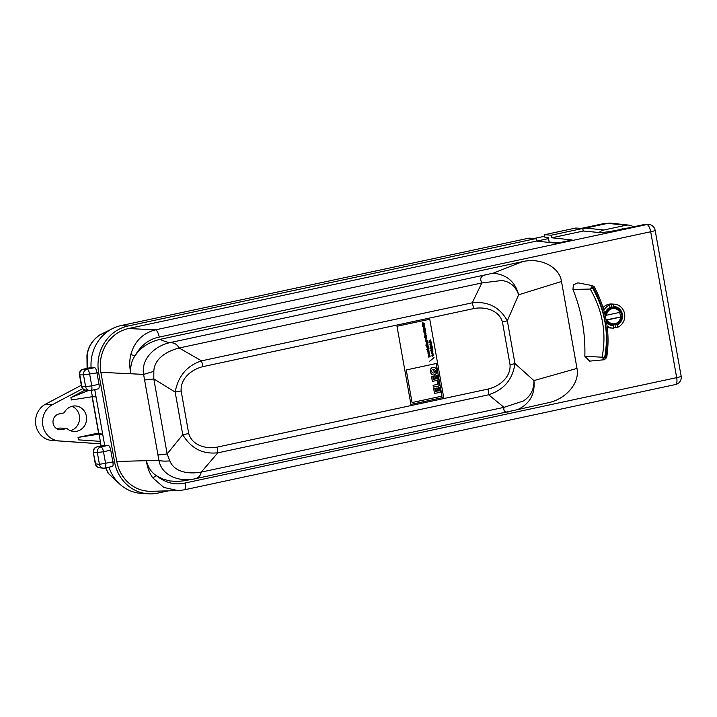 <?xml version="1.0" encoding="UTF-8"?>
<svg xmlns="http://www.w3.org/2000/svg" width="717" height="717" viewBox="0 0 717 717"><rect width="100%" height="100%" fill="white"/><g stroke="black" fill="none" stroke-linecap="round" stroke-linejoin="round"><path stroke-width="1.08" d="M633.452 226.823A11.14 10.379 93.5 0 0 628.934 225.129A11.14 10.379 93.5 0 0 625.842 225.29L603.875 229.996A11.14 10.379 93.5 0 0 599.08 232.514M607.738 232.147A3.603 3.352 -86.5 0 1 608.751 231.743L609.853 231.815M623.288 229.001L608.751 231.743M621.926 228.92A3.603 3.352 -86.5 0 1 622.777 228.857L623.709 228.911M628.934 225.129L611.099 223.175A12.001 11.176 93.5 0 0 607.765 223.345L585.807 228.051A12.001 11.176 93.5 0 0 582.858 229.153M111.001 329.381L99.394 335.233C92.511 340.288 88.469 346.696 87.286 354.449L87.277 368.332M105.802 467.887L108.509 473.623L119.3 483.67M81.326 385.262L45.637 404.119A19.207 17.88 93.5 0 0 35.85 425.1A19.207 17.88 93.5 0 0 52.108 440.498L100.488 443.832M70.445 430.675A12.772 11.893 93.5 0 0 79.56 419.006A12.772 11.893 93.5 0 0 71.942 406.306M56.751 428.73L59.959 428.04L66.95 428.479L61.805 429.582A7.968 7.421 -86.5 0 1 59.923 429.716A7.968 7.421 -86.5 0 1 53.004 422.322A7.968 7.421 -86.5 0 1 59.027 413.951L64.171 412.849A12.772 11.893 -86.5 0 1 75.473 405.956A12.772 11.893 -86.5 0 1 86.56 419.436A12.772 11.893 -86.5 0 1 73.905 431.455A12.772 11.893 -86.5 0 1 66.95 428.479M102.692 434.152L98.65 433.534L92.09 396.734M100.228 441.349L78.458 439.862L100.228 441.349L101.052 446.01M87.286 354.449A4.804 2.312 -173.5 0 0 86.954 355.148L87.098 368.368M99.394 335.233A4.804 0.717 -124.7 0 1 99.457 335.09C92.251 340.27 88.083 346.956 86.954 355.148M108.509 473.623A4.804 3.011 151.1 0 1 108.016 473.041L119.345 483.715M607.129 223.48L603.275 223.686A4.804 1.694 -102.1 0 0 603.14 223.695A4.804 1.694 -102.1 0 0 603.015 223.74M82.742 388.641L52.628 404.549A19.207 17.88 93.5 0 0 42.841 425.531A19.207 17.88 93.5 0 0 59.108 440.928L100.479 443.796M96.06 396.913L92.385 396.689L71.359 399.987L70.92 397.55L85.189 390.012M98.561 433.023L78.028 437.424L78.458 439.862M78.028 437.424L99.054 434.126L102.728 434.35M70.92 397.55L88.72 390.415M91.265 390.371L92.385 396.689M100.344 441.34L99.054 434.126M536.737 241.109L548.55 238.573L548.335 237.399L544.839 237.184L544.409 234.746L575.742 228.033L582.733 228.463L551.4 235.185L551.866 237.784L583.199 231.062L582.733 228.463M548.003 242.319L549.168 242.068L548.55 238.573M607.344 319.943A7.681 7.152 93.5 0 0 614.944 323.69A7.681 7.152 93.5 0 0 620.698 317.075L607.344 319.943A236.108 21.716 169.9 0 1 606.394 320.078A8.407 7.824 93.5 0 0 612.82 324.532A8.407 7.824 93.5 0 0 621.128 316.914A236.108 21.716 169.9 0 1 620.698 317.075M619.855 312.37A7.681 7.152 93.5 0 0 612.264 308.624A7.681 7.152 93.5 0 0 606.51 315.238L619.855 312.37A236.108 21.716 -10.1 0 0 620.286 312.209A8.407 7.824 93.5 0 0 613.86 307.754A8.407 7.824 93.5 0 0 605.551 315.363A236.108 21.716 -10.1 0 0 606.51 315.238M606.125 319.89L621.128 316.914M619.542 312.442A8.407 7.824 -86.5 0 1 620.25 316.86M609.486 324.254A8.407 7.824 93.5 0 0 610.463 324.38L612.82 324.532M613.86 307.754L611.493 307.611A8.407 7.824 93.5 0 0 610.095 307.656M549.168 242.068L558.767 242.83M611.072 307.1L613.743 307.028L613.429 304.16L607.998 304.761L609.647 304.967L610.006 307.826A9.124 8.496 -86.5 0 0 605.031 314.817M613.743 307.028L613.886 307.037A9.124 8.496 -86.5 0 0 613.743 307.028L613.851 306.562A9.599 8.945 -86.5 0 1 622.383 314.27A9.599 8.945 -86.5 0 1 617.131 324.944L615.096 324.308M611.834 307.082L611.296 304.053M613.411 324.541L611.484 324.962L613.349 325.76A9.599 8.945 -86.5 0 1 606.528 322.094M607.12 325.993A12.001 11.176 -86.5 0 0 612.865 328.135A12.001 11.176 -86.5 0 0 613.779 328.153L613.349 325.76M613.116 325.267A9.124 8.496 -86.5 0 1 612.766 325.249A9.124 8.496 -86.5 0 1 612.112 325.168A9.124 8.496 -86.5 0 1 606.394 321.324M613.886 307.037A9.124 8.496 -86.5 0 1 621.773 314.36A9.124 8.496 -86.5 0 1 616.844 324.46M613.178 324.541A8.891 8.272 -86.5 0 1 610.92 324.882M610.938 307.109A8.891 8.272 -86.5 0 1 614.209 307.781M613.429 304.16A12.001 11.176 -86.5 0 1 614.344 304.178L611.718 304.017A12.001 11.176 93.5 0 0 607.021 304.806A12.001 11.176 93.5 0 0 603.042 307.611M614.344 304.178A12.001 11.176 -86.5 0 1 624.659 314.288A12.001 11.176 -86.5 0 1 617.552 327.346L617.131 324.944M613.689 327.651L617.552 327.346M603.866 310.353A12.001 11.176 -86.5 0 1 609.647 304.967M607.29 327.355A12.001 11.176 93.5 0 0 610.239 327.974L612.865 328.135M615.446 327.319L614.917 324.353M604.87 314.154A9.599 8.945 -86.5 0 1 610.077 307.369L610.006 307.826M594.241 286.89L592.601 285.653L577.83 282.848L573.376 284.846L572.946 289.498L590.243 289.041L592.601 285.653L594.348 286.934C606.349 309.78 610.454 333.333 606.672 357.586L604.404 359.737L602.056 357.209C606.716 333.701 602.782 310.981 590.243 289.041L592.35 287.634C605.112 310.147 609.181 333.602 604.548 357.998L606.582 357.317M605.551 358.025C609.271 333.835 605.157 310.228 593.192 287.212L592.35 287.634M593.192 287.212L594.321 287.069M572.946 289.498A154.953 144.269 -86.5 0 1 584.83 356.25L602.056 357.209L604.548 357.998M168.334 490.858L157.74 493.126A39.614 36.881 -86.5 0 1 148.383 493.825A39.614 36.881 -86.5 0 1 114.586 462.062L98.65 372.625A39.614 36.881 -86.5 0 1 127.976 326.02L536.029 238.564L536.477 241.082L556.75 243.269L572.139 239.971L551.866 237.784M96.831 446.942A4.804 1.694 77.9 0 1 97.01 446.879A4.804 4.804 0 0 0 93.282 452.418L95.657 463.926A4.804 4.463 96.2 0 0 99.529 467.762L103.32 468.165A4.804 4.804 0 0 0 104.843 468.093L112.157 466.489C113.107 466.337 113.331 464.822 112.838 461.954L110.741 450.186L103.49 451.737L105.587 463.505A4.804 1.694 77.9 0 1 104.843 468.093A4.804 1.694 77.9 0 1 104.646 468.102A4.804 4.463 -83.8 0 1 99.448 464.338L97.351 452.57L93.622 452.517A4.804 4.481 -89.1 0 1 97.145 446.861L100.9 446.924A4.804 1.694 77.9 0 1 103.49 451.737L97.351 452.57C97.109 449.658 98.292 447.775 100.9 446.924L108.15 445.365L104.682 445.32L94.761 389.618M83.002 369.273A4.804 1.694 77.9 0 1 83.172 369.21A4.804 1.694 77.9 0 1 83.306 369.201L87.071 369.255C84.454 370.106 83.271 371.989 83.513 374.901L79.784 374.848L81.819 386.257A4.804 4.463 96.2 0 0 85.699 390.093L89.93 390.532A4.804 4.481 90.9 0 0 90.871 390.433A4.804 1.694 77.9 0 0 91.005 390.424L98.256 388.874A4.804 1.694 77.9 0 1 98.121 388.883M85.699 390.093A4.804 4.804 0 0 1 81.487 386.158L85.61 386.669C86.13 388.865 87.429 390.147 89.517 390.505M114.586 462.062L112.838 461.954A4.804 1.694 -102.1 0 0 112.829 461.954L99.448 464.338L95.316 463.827A4.804 4.804 0 0 0 99.529 467.762M110.741 450.186A4.804 1.694 -102.1 0 0 108.177 445.374L108.15 445.365M98.65 372.625L83.513 374.901L85.61 386.669L91.749 385.836L89.652 374.068A4.804 1.694 77.9 0 0 87.098 369.255L94.617 367.651C95.621 368.045 96.383 369.667 96.903 372.517L99 384.285A4.804 1.694 77.9 0 1 98.256 388.874M127.976 326.02L120.976 325.59A39.614 36.881 -86.5 0 0 91.095 367.597L94.581 367.642L87.098 369.255A4.804 4.463 96.2 0 0 83.513 374.901M551.4 235.185L544.409 234.746M536.477 241.082L128.495 328.52C118.825 330.788 111.252 336.336 105.766 345.182C100.918 353.589 99.296 362.641 100.882 372.32L116.746 461.416C118.601 471.051 123.216 478.759 130.593 484.549C136.822 489.182 143.758 491.432 151.386 491.306L178.022 490.598L163.843 487.443L152.766 477.881C149.306 472.888 147.191 467.152 146.411 460.681L158.914 460.35C161.343 461.13 164.964 461.309 169.768 460.879C174.84 473.068 190.238 474.062 201.262 472.1L503.943 407.364L523.249 401.027C530.508 396.528 534.066 389.716 533.914 380.593C535.249 394.171 529.8 403.85 517.566 409.64L193.554 479.099C179.922 481.734 161.899 476.312 158.923 460.386C161.343 461.165 164.955 461.327 169.768 460.879M536.029 238.564L529.029 238.125L120.976 325.59M148.383 493.825L141.383 493.395A39.614 36.881 -86.5 0 1 108.984 467.206M675.36 384.545A7.206 2.545 -102.1 0 0 675.566 384.518A7.206 2.545 -102.1 0 0 676.687 377.644L650.695 231.752A7.206 2.545 -102.1 0 0 646.859 224.538A7.206 6.695 -83.8 0 1 648.84 224.43L645.049 224.34L613.143 231.179L600.891 232.684L583.19 231.017M184.018 480.793L177.475 481.474L169.75 480.955L162.589 478.983L156.369 475.667C151.305 472.369 147.989 467.367 146.411 460.681L158.914 460.35L143.597 374.373C140.864 358.231 155.706 345.854 169.266 342.789L493.251 273.159C506.776 274.611 515.236 281.826 518.624 294.795C515.648 286.334 510.029 281.575 501.775 280.508L481.788 282.964L179.151 347.996C168.28 350.73 154.307 357.81 153.832 371.37L153.805 378.908L167.16 453.906L169.777 460.879M487.219 274.701C481.188 275.14 479.377 277.9 481.788 282.964M169.49 342.807C173.756 342.359 176.929 344.043 179.008 347.862M130.799 354.601C134.527 341.382 142.719 333.145 155.401 329.874A7.206 2.545 77.9 0 1 159.237 337.089C149.073 339.042 140.998 345.271 135.011 355.775C131.453 360.929 130.1 366.934 130.933 373.772L143.597 374.373L153.832 371.37L143.606 374.408L130.933 373.772C129.401 367.283 129.356 360.893 130.799 354.601L135.011 355.775C140.729 347.387 149.136 341.892 160.214 339.311C161.701 340.476 166.057 341.659 169.266 342.789M144.843 379.885A12.001 1.102 -10.1 0 0 153.805 378.908L175.163 392.082L181.141 390.953L188.732 433.561C192.389 445.965 206.756 449.174 217.421 447.076L488.098 389.053L488.653 394.798L217.807 452.848L217.421 447.076M158.206 454.883A12.001 1.102 -10.1 0 0 167.16 453.906L182.754 434.69L188.732 433.561M193.76 479.055C197.991 478.391 200.464 476.124 201.172 472.261M511.49 410.958C505.79 413.279 503.28 412.078 503.943 407.364M152.766 477.881L156.369 475.667C165.519 482.935 175.136 485.373 185.219 482.98A7.206 2.545 77.9 0 1 184.108 489.863L675.566 384.518A7.206 7.206 0 0 0 681.15 376.219L655.159 230.327A7.206 7.206 0 0 0 648.84 224.43M183.902 489.881L178.022 490.598M217.843 452.768C202.723 454.47 191.027 448.448 182.754 434.69L175.163 392.082C178.148 376.102 186.913 365.697 201.477 360.857L203.09 366.593C192.541 369.058 180.29 377.895 181.141 390.953M488.098 389.053C498.629 386.597 510.863 377.814 510.056 364.783L502.438 321.996C498.745 309.636 484.405 306.491 473.767 308.579L472.243 302.816C488.008 301.131 499.713 307.118 507.34 320.786L514.967 363.573C512.619 379.571 503.836 389.958 488.609 394.726M201.477 360.857L472.243 302.816M502.438 321.996L507.34 320.786L518.624 294.795L561.51 281.485C559.394 266.876 540.717 257.358 522.55 261.642L493.251 273.159M510.056 364.783L514.967 363.573L533.914 380.593L576.988 368.395C580.044 382.797 566.009 399.333 547.707 402.855L517.566 409.64M179.151 347.996L201.405 360.785M217.807 452.848L201.262 472.1M472.252 302.735L481.761 283.125M503.872 407.238L488.653 394.798M546.184 403.205L547.707 402.855M193.554 479.099L190.283 479.682M160.214 339.311L522.55 261.642M576.988 368.395L561.51 281.485M584.83 356.25L589.625 361.126L604.404 359.737M130.933 373.772L100.882 372.32M116.746 461.416L116.754 461.47C118.681 471.078 123.288 478.768 130.593 484.549M100.864 372.266C99.358 362.605 100.989 353.58 105.766 345.182M431.804 346.535L430.308 346.436L431.562 345.424L430.048 344.949L431.948 345.182L430.693 346.186L432.208 346.625L430.514 347.593L431.804 346.535M433.122 373.019A3.209 2.985 93.5 0 0 434.018 372.921A2.617 2.438 93.5 0 0 435.04 372.329L435.076 372.329A2.617 2.438 -86.5 0 1 434.054 372.93A3.209 2.985 -86.5 0 1 433.086 373.019A1.461 1.362 93.5 0 1 432.073 372.428A1.918 1.784 -86.5 0 1 431.759 371.666A2.993 2.787 93.5 0 1 431.715 370.68A1.416 1.326 93.5 0 1 432.692 369.461A3.361 3.128 93.5 0 1 433.651 369.255A2.581 2.402 93.5 0 1 434.708 369.47L434.672 369.47A2.581 2.402 93.5 0 0 433.866 369.255M429.815 355.121C428.578 355.229 428.551 355.085 429.743 354.691L429.707 354.691C428.524 355.085 428.551 355.229 429.788 355.121L429.895 355.722C428.703 356.116 428.73 356.259 429.967 356.152L430.075 356.761L428.641 357.066L428.569 355.444C428.058 354.574 428.416 354.126 429.635 354.081L429.743 354.691C428.551 355.085 428.578 355.229 429.815 355.121L429.895 355.722M430.003 356.152C428.766 356.268 428.739 356.125 429.922 355.722C428.739 356.125 428.766 356.268 430.003 356.152L430.11 356.761L428.641 357.075M424.822 323.806L424.168 323.403L422.815 324.38L422.698 323.743L423.622 323.206L422.591 323.116L422.483 322.516L424.437 323.923M422.447 322.516L424.787 323.806M425.45 335.673L425.315 335.072M428.641 348.767L427.807 350.174L426.723 349.555L428.667 348.767L427.422 350.263M426.006 345.54L425.898 344.94L426.382 345.46M429.322 361.547L434.027 357.451L429.322 361.547M424.563 337.447L424.455 336.838L426.481 336.407L426.588 337.008L424.563 337.447L426.561 337.008L426.454 336.407M432.324 347.485L432.512 348.767L431.759 349.349L429.886 348.014L432.36 347.485L432.476 348.767L431.401 349.376M434.538 393.49L440.256 392.262L439.324 387.198L438.177 387.449L438.777 390.837L437.684 391.079L437.128 387.96L435.945 388.211L436.501 391.33L435.443 391.554L434.869 388.327L433.668 388.587L434.511 393.49L433.633 388.578L434.843 388.327M435.076 372.329A1.792 1.667 93.5 0 0 435.327 370.644L434.036 371.684L433.812 370.214L434.708 369.47M435.04 372.329A1.792 1.667 93.5 0 0 435.309 370.662M412.06 402.542L441.995 396.125L436.187 363.528L406.252 369.945L412.06 402.551L441.995 396.125M410.913 404.406L443.68 397.379L429.761 319.244L396.994 326.271L410.913 404.406L396.994 326.271M432.27 355.032L433.776 355.471L432.091 356.439L433.382 355.372L431.885 355.282L433.14 354.261L431.625 353.795L433.525 354.019L432.234 355.032L433.749 355.462L432.091 356.421M423.003 325.428L422.331 324.944L424.285 324.156L423.451 325.563L422.725 325.482M424.563 325.626L424.67 326.226L423.2 326.54L423.093 325.939L424.563 325.626M422.913 325.975L422.636 326.647M423.729 326.773L423.899 327.319L424.213 326.638L424.769 326.961L424.652 328.359L423.523 328.189L423.729 326.773M423.702 326.791L424.249 327.221M425.1 328.655L425.208 329.255L423.738 329.569L423.63 328.969L425.1 328.655L425.172 329.255L423.738 329.56M423.451 329.004L423.182 329.686M425.342 330.008L425.45 330.618L423.98 330.931L423.801 329.686L425.342 330.008L424.204 329.784L425.423 330.618L423.98 330.922M424.204 332.159L423.532 331.675L425.486 330.895L424.652 332.294L423.926 332.213M424.751 332.5L424.921 333.047L425.548 332.455L425.961 333.53L424.715 334.095L424.419 332.858L425.271 332.948M425.79 335L426.095 336.049L425.091 336.139L424.769 334.982L425.513 334.4L425.728 335.61L425.79 335M426.328 338.039L426.274 337.429L426.651 337.689L426.848 338.729L425.638 339.177L425.306 338.012L426.05 337.438L426.265 338.648L426.328 338.039M427.493 341.525L427.036 341.104L427.162 342.108L426.149 342.278L425.728 340.754L427.852 340.817L427.932 341.857L427.538 342.126L427.009 341.104L427.135 342.108L426.418 342.368M427.529 342.466L427.673 343.067C426.481 343.479 426.507 343.622 427.753 343.524L427.861 344.124L426.391 344.438L426.525 343.828C425.979 342.968 426.319 342.511 427.565 342.457L427.673 343.067C426.481 343.479 426.507 343.622 427.753 343.524L427.825 344.124L426.382 344.429M427.924 344.51L428.031 345.11L426.561 345.424L426.454 344.823L427.924 344.51L428.004 345.11L426.561 345.415M428.166 345.863L428.273 346.472L426.803 346.786L426.624 345.54L428.166 345.863L427.027 345.639L428.246 346.472L426.803 346.777M428.013 347.485L428.327 347.136L428.533 348.175L427.314 348.623L426.991 347.458L427.735 346.885L427.95 348.095L428.013 347.485M427.834 350.434L428.004 351.447L428.452 350.246L429.107 350.963L428.82 351.904L428.614 350.783L427.906 351.93L427.834 350.434L427.986 351.438M429.232 352.011L429.16 352.665C429.456 354.09 429.196 354.162 428.39 352.872L428.479 353.983C427.538 352.952 427.789 352.28 429.259 351.993L429.187 352.665C429.456 354.09 429.196 354.162 428.39 352.872L428.461 353.983M442.03 396.134L436.223 363.519M432.494 353.454L432.145 353.49C431.051 352.701 431.186 352.083 432.53 351.626L432.127 353.49M431.383 350.479L432.996 351.088L431.204 351.473L431.078 350.434M430.254 350.066L432.781 349.86L430.254 350.066M429.94 344.357L431.786 344.294L429.94 344.357M428.9 342.457L431.365 341.928L431.517 343.21L430.272 343.802L429.841 342.592L428.9 342.457M430.164 339.939L430.424 341.373L430.442 339.894L430.075 341.749L429.304 341.023L430.164 339.939L430.424 341.373M430.693 346.186L432.172 346.625L430.514 347.575M432.718 376.228L431.482 376.488L432.387 381.39L438.105 380.171L437.2 375.099L436.017 375.358L436.626 378.746L435.524 378.979L434.977 375.869L433.794 376.12L434.35 379.23L433.292 379.454L432.718 376.228L431.517 376.488L432.387 381.39M427.457 341.525L427.009 341.104L427.457 341.525M432.521 351.966L432.145 353.149M432.521 351.626L432.459 353.454M428.605 350.783L428.04 351.975M427.959 346.885L428.497 348.175L427.673 348.749M424.527 325.635L424.634 326.226L423.2 326.531M427.538 347.548L427.673 348.148M426.274 337.438L426.812 338.729L425.988 339.311M425.997 338.702L425.853 338.11M429.841 342.592L428.954 342.771M439.127 385.916L433.409 387.135L433.086 385.298L437.657 384.312L437.218 381.803L438.356 381.561L439.127 385.916M438.356 381.561L437.218 381.803M434.35 379.23L433.292 379.445M430.8 342.385L430.397 343.488M431.697 349.009L431.822 347.942L431.697 349.009M431.795 347.933L431.383 349.036M433.794 376.12L434.314 379.23M430.048 344.958L431.912 345.173L430.666 346.186M429.761 319.244L396.958 326.271L429.689 319.244M433.283 374.973L433.247 374.973A3.011 2.805 -86.5 0 1 430.917 373.163A6.856 6.381 -86.5 0 1 430.415 370.33A2.895 2.698 -86.5 0 1 432.889 367.454A8.407 7.824 -86.5 0 1 433.74 367.382A2.572 2.393 -86.5 0 1 433.937 367.391L433.955 367.391A2.572 2.393 -86.5 0 1 434.923 367.678A3.11 2.904 -86.5 0 1 435.855 368.52L436.707 367.812L436.976 369.282L436.402 369.748A6.641 6.184 -86.5 0 1 436.725 371.54A3.442 3.2 -86.5 0 1 434.099 374.892A3.011 2.805 -86.5 0 1 430.953 373.172A6.856 6.381 -86.5 0 1 430.451 370.33A2.895 2.698 -86.5 0 1 432.925 367.454A8.407 7.824 -86.5 0 1 433.776 367.382A2.572 2.393 -86.5 0 1 433.955 367.391M426.642 341.193L426.454 341.749M429.16 352.665C429.429 354.09 429.16 354.162 428.363 352.872M425.45 330.887L424.24 332.374M432.916 350.774L431.204 351.464M425.737 334.4L426.274 335.69L425.45 336.273M437.128 387.96L435.909 388.211L436.465 391.33L435.443 391.545M427.637 343.067C426.445 343.47 426.472 343.622 427.717 343.515M430.827 348.148L429.94 348.328M431.706 343.981L429.994 344.671M437.2 375.099L435.99 375.35L436.59 378.746L435.524 378.97M434.063 357.666L429.322 361.52M425.477 334.409L425.728 335.61M427.95 348.095L427.699 346.894M424.258 324.156L423.38 325.339M434.977 375.869L433.758 376.12M423.801 329.686L425.315 330.008M426.624 345.54L428.139 345.863M433.409 387.135L433.05 385.298L437.63 384.312L437.182 381.803M426.248 344.868L426.355 345.46M427.323 340.432L427.915 341.175L427.538 342.117M432.781 349.86L430.308 350.38M438.177 387.449L438.75 390.837L437.684 391.07M433.812 370.214L434.672 369.47M431.625 353.795L433.489 354.019L432.234 355.032M424.213 326.638L424.903 327.803L424.043 328.52M424.168 323.403L422.806 324.353M430.442 339.894L430.057 341.749M429.976 340.333L430.137 341.4M431.338 341.937L431.482 343.21L430.406 343.819M429.6 354.09L429.707 354.691M428.542 350.237L428.811 351.886M425.226 332.365L425.925 333.522L425.064 334.247M426.015 337.447L426.265 338.648M434.036 371.684L433.776 370.214M435.846 368.502L436.68 367.812M439.324 387.198L438.141 387.449M625.842 225.29L607.765 223.345M603.875 229.996L585.807 228.051M605.973 223.722L603.275 223.686L581.379 228.382M544.678 236.252L534.362 238.456M92.269 396.707L98.847 433.615M59.108 440.928L52.108 440.498M52.628 404.549L45.637 404.119M61.805 429.582L58.068 429.349M551.364 242.203L549.876 242.525M97.01 446.879A4.804 1.694 77.9 0 1 97.145 446.861L104.673 445.248L97.01 446.879M108.177 445.374L100.936 446.924A4.804 4.463 96.2 0 0 97.351 452.57M85.61 386.669A4.804 4.481 90.9 0 0 89.93 390.532A4.804 4.804 0 0 0 91.005 390.424A4.804 1.694 77.9 0 0 91.749 385.836L99 384.285M91.095 367.534L83.306 369.201A4.804 4.481 90.9 0 0 79.784 374.848L79.453 374.749A4.804 4.804 0 0 1 83.172 369.21L91.095 367.516M510.011 411.271L193.957 479.019M159.237 337.089L650.695 231.752A7.206 0.663 -10.1 0 0 655.159 230.327M185.219 482.98L676.687 377.644A7.206 0.663 -10.1 0 0 681.15 376.219M128.495 328.52L155.401 329.874L646.859 224.538L645.049 224.34M473.767 308.579L203.09 366.593M116.754 461.47L146.411 460.681M534.299 238.456L544.669 236.234M581.317 228.373L605.515 223.462M111.117 329.318L99.457 335.09M100.882 446.046L100.039 441.34M105.65 467.914L108.016 473.041M93.282 452.418L95.316 463.827M81.487 386.158L79.453 374.749M178.067 490.589L184.108 489.863M183.848 480.82L190.346 479.664M612.766 325.249L606.385 321.27M605.049 314.906L610.033 307.826"/></g></svg>
